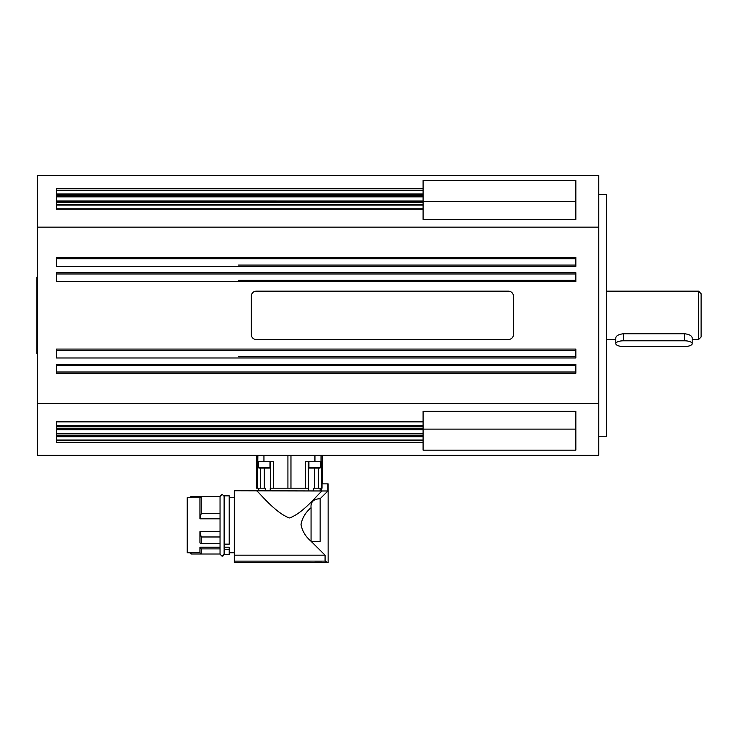 <?xml version="1.0" encoding="UTF-8"?>
<svg xmlns="http://www.w3.org/2000/svg" width="738" height="738" viewBox="0 0 738 738"><rect width="100%" height="100%" fill="white"/><g stroke="black" fill="none" stroke-linecap="round" stroke-linejoin="round"><path stroke-width="1.11" d="M698.554 291.159L698.554 339.535L701.1 336.989L701.1 293.706L698.554 291.159L606.396 291.159M615.815 343.668L615.815 337.764C616.267 335.652 618.813 334.314 623.453 333.751L684.55 333.751C689.191 334.314 691.737 335.652 692.189 337.764L692.189 343.668A7.638 2.869 -0 0 1 684.55 346.528L623.453 346.528A7.638 2.869 -0 0 1 615.815 343.668A7.638 2.869 -0 0 1 623.453 340.799L684.55 340.799A7.638 2.869 -0 0 1 692.189 343.668M258.512 467.458L269.97 467.458A0.637 0.637 0 0 1 269.333 468.095L259.149 468.095A0.637 0.637 0 0 1 258.512 467.458L258.512 461.73M314.858 562.264L321.565 562.264M256.344 490.752C257.424 490.023 274.435 512.624 289.444 517.965C303.752 513.095 318.936 492.597 322.321 490.973L234.306 490.752L234.306 562.67L310.255 562.67C309.766 562.135 326.657 562.135 326.168 562.67L328.142 562.67L325.08 561.111L325.08 555.17L312.128 542.319L325.08 555.17L312.128 542.319L325.08 555.17L234.306 555.17M220.044 554.21L222.083 556.24L220.044 554.21L220.044 496.287L222.083 494.257L220.044 496.48L201.206 496.48L199.933 497.753L187.203 497.753L187.203 552.744L199.933 552.744L201.206 554.017L220.044 554.017M229.214 495.844L224.121 495.844L224.121 544.146L229.214 544.146L229.214 495.844M229.214 552.744L234.306 552.744M234.306 497.753L229.214 497.753M224.121 554.653L229.214 554.653L229.214 549.699L224.121 549.699L224.121 554.653M312.128 542.319L311.058 541.351L311.058 507.689C310.514 501.96 313.539 498.962 320.144 498.704L327.921 490.973L320.144 498.704L327.921 490.973L320.144 498.704L320.144 541.351L312.128 541.351L312.128 542.319L311.159 541.351L312.128 541.351M270.606 461.73L270.376 488.205L305.597 488.205L305.366 461.73L321.454 461.73L321.436 488.205L320.144 488.205L320.144 490.752L320.144 488.205L318.392 488.205L322.017 488.205L322.017 483.879L328.142 483.879L328.142 562.67L326.168 561.655M313.382 490.752L313.401 488.205L318.392 488.205L318.401 468.095M258.743 490.752L258.743 488.205L265.486 488.205L265.505 490.752M322.155 483.879L322.155 455.364M256.732 455.364L256.732 488.205L260.496 488.205L260.486 468.095M308.668 490.752L308.641 488.205L305.597 488.205L308.512 488.205L308.281 461.73M220.044 518.814L199.933 518.814L201.206 513.519L201.206 496.48L191.022 496.48L189.749 497.753M189.749 552.744L191.022 554.017L201.206 554.017L201.206 548.888L199.933 547.209L220.044 547.209L220.044 548.888L201.206 548.888M257.885 455.364L257.451 488.205L258.743 488.205M56.503 258.706L575.843 258.706M56.503 273.973L575.843 273.973M598.758 436.269L606.396 436.269L606.396 194.426L598.758 194.426M423.095 209.232L423.095 180.542L575.843 180.542L575.843 219.38L423.095 219.38L423.095 209.232L56.503 209.232L56.503 202.489L423.095 202.489M423.095 429.664L423.095 411.315L575.843 411.315L575.843 450.152L423.095 450.152L423.095 429.664L56.503 429.682M308.918 467.458L320.375 467.458A0.637 0.637 0 0 1 319.739 468.095L309.554 468.095A0.637 0.637 0 0 1 308.918 467.458L308.918 461.73M37.407 277.156L36.9 277.156L36.9 353.53L37.407 353.53M508.381 339.535L256.344 339.535A5.092 5.092 0 0 1 251.252 334.443L251.252 296.252A5.092 5.092 0 0 1 256.344 291.159L508.381 291.159A5.092 5.092 0 0 1 513.473 296.252L513.473 334.443A5.092 5.092 0 0 1 508.381 339.535M37.407 227.156L37.407 175.33L598.758 175.33L598.758 227.156L37.407 227.156L37.407 455.364L598.758 455.364L598.758 227.156M238.531 356.712L575.843 356.712L238.531 356.712M37.407 403.538L598.758 403.538M575.843 429.129L423.095 429.129M575.843 201.566L423.095 201.566M423.095 201.031L56.503 201.013M575.843 371.989L56.503 371.989M423.095 208.78L56.503 208.78M575.843 266.344L575.843 257.433L56.503 257.433L56.503 266.344L575.843 266.344M575.843 281.612L575.843 272.7L56.503 272.7L56.503 281.612L575.843 281.612M575.843 357.985L575.843 349.083L56.503 349.083L56.503 357.985L575.843 357.985M575.843 373.262L575.843 364.351L56.503 364.351L56.503 373.262L575.843 373.262M423.095 442.32L56.503 442.32L56.503 436.37L423.095 436.37M423.095 201.409L56.503 201.409L56.503 195.349L423.095 195.349M423.095 194.325L56.503 194.325L56.503 188.374L423.095 188.374M423.095 435.346L56.503 435.346L56.503 429.285L423.095 429.285M423.095 428.206L56.503 428.206L56.503 421.463L423.095 421.463M191.022 552.744L191.022 554.017M191.022 496.48L191.022 497.753M257.885 461.73L273.521 461.73L273.291 488.205L270.246 488.205L270.219 490.752M321.39 488.205L321.39 490.752M311.058 541.249C305.569 536.6 302.22 531.009 301.03 524.487C302.22 517.965 305.569 512.375 311.058 507.716M327.921 483.879L327.921 490.973L322.321 490.973M229.214 549.699L229.214 547.209L224.121 547.209L224.121 544.146L224.121 549.127M199.933 552.744L199.933 547.209M220.044 536.978L201.206 536.978L199.933 531.683L199.933 542.919L201.206 543.74L220.044 543.74M201.206 536.978L201.206 543.74M199.933 531.683L220.044 531.683M199.933 518.814L199.933 497.753M201.206 513.519L220.044 513.519M325.08 561.111L234.306 561.111M262.774 468.095L261.298 468.095M56.503 433.833L423.095 433.833L56.503 433.833M56.503 196.862L423.095 196.862M56.503 204.26L423.095 204.26M56.503 350.356L575.843 350.356L56.503 350.356M56.503 365.624L575.843 365.624L56.503 365.624M56.503 190.247L423.095 190.247M623.453 340.799L623.453 333.751M684.55 340.799L684.55 333.751M56.503 205.09L423.095 205.09M238.531 265.071L575.843 265.071L238.531 265.071M238.531 280.339L575.843 280.339L238.531 280.339M56.503 440.005L423.095 440.005M56.503 425.605L423.095 425.605M423.095 426.435L56.503 426.435M56.503 190.69L423.095 190.69M423.095 440.448L56.503 440.448M256.769 488.205L256.769 455.364M290.966 488.205L290.966 455.364M287.921 455.364L287.921 488.205M321.002 455.364L321.002 461.73M314.941 455.364L314.941 461.73M263.946 455.364L263.946 461.73M314.646 468.095L314.646 488.205M264.241 468.095L264.241 488.205M269.97 467.458L269.97 461.73M222.083 494.257L224.121 496.287L222.083 494.257M56.503 193.983L423.095 193.983M56.503 421.915L423.095 421.915M320.375 467.458L320.375 461.73M56.503 436.712L423.095 436.712M224.112 554.386L222.083 556.24L223.439 555.723M698.554 339.535L692.189 339.535M615.815 339.535L606.396 339.535"/></g></svg>

